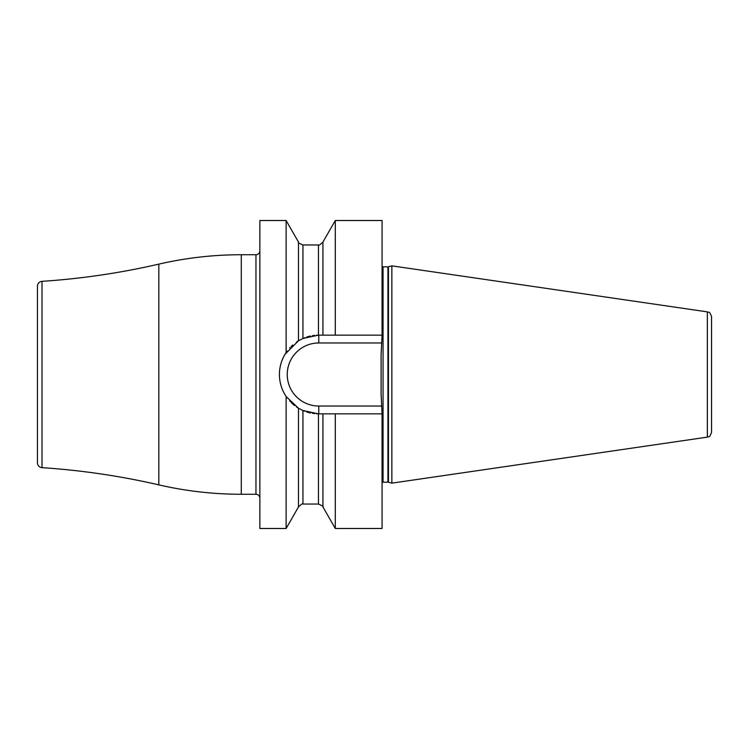 <?xml version="1.0" encoding="UTF-8"?>
<svg xmlns="http://www.w3.org/2000/svg" width="749" height="749" viewBox="0 0 749 749"><rect width="100%" height="100%" fill="white"/><g stroke="black" fill="none" stroke-linecap="round" stroke-linejoin="round"><path stroke-width="1.12" d="M279.48 376.597A39.351 39.351 0 0 1 279.48 372.403L279.424 374.5C279.443 366.607 281.68 359.295 286.118 352.545L286.118 220.515L259.866 220.515L259.866 528.485L286.118 528.485L286.118 396.455C281.68 389.705 279.443 382.393 279.424 374.5L279.424 374.949M296.445 342.096L298.486 340.786L298.486 242.058C297.671 242.461 299.16 243.425 302.952 244.96L302.952 338.473L298.486 340.786L284.966 354.361A39.351 39.351 0 0 1 287.148 351.084L287.129 351.112M284.077 355.934L283.927 356.224A39.351 39.351 0 0 1 284.442 355.269M282.982 358.134L282.158 360.091A39.351 39.351 0 0 1 282.982 358.134M281.708 361.271L281.427 362.085A39.351 39.351 0 0 0 281.212 362.778M280.819 364.108L280.313 366.158A39.351 39.351 0 0 1 280.819 364.108M279.929 368.227L279.649 370.315A39.351 39.351 0 0 1 279.929 368.227M259.866 250.821A3.914 3.914 0 0 1 255.961 254.735L241.29 254.735A366.626 366.626 0 0 0 158.835 264.125A733.252 733.252 0 0 1 42.019 281.334A4.887 4.887 0 0 0 37.45 286.212L37.45 462.788A4.887 4.887 0 0 0 42.019 467.666A733.252 733.252 0 0 1 158.835 484.875A366.626 366.626 0 0 0 241.29 494.265L255.961 494.265A3.914 3.914 0 0 1 259.866 498.179M382.074 220.515L382.074 335.149L335.299 335.149L335.299 220.515L382.074 220.515M335.299 528.485L322.931 506.942L322.931 413.851L335.299 413.851L335.299 528.485L382.074 528.485L382.074 413.851L318.774 413.851A39.351 39.351 0 0 1 316.481 413.785M279.929 380.773A39.351 39.351 0 0 1 279.649 378.685L279.649 378.741M280.753 384.658L280.819 384.892A39.351 39.351 0 0 1 280.313 382.842L280.454 383.451M282.982 390.866A39.351 39.351 0 0 1 282.158 388.909L282.429 389.592M285.369 395.303L285.846 396.052M302.952 244.96L318.456 244.96C318.559 245.822 320.057 244.848 322.931 242.058L322.931 335.149L335.299 335.149L318.456 335.149A39.351 39.351 0 0 0 316.481 335.215M382.074 335.149L381.101 355.082L381.101 393.918L382.074 413.851M314.505 413.617A39.351 39.351 0 0 1 312.539 413.354M310.582 412.989A39.351 39.351 0 0 1 306.725 411.959M304.824 411.295A39.351 39.351 0 0 1 302.512 410.33M298.682 408.336A39.351 39.351 0 0 1 296.417 406.885M292.737 404.001A39.351 39.351 0 0 1 291.118 402.494M290.088 401.436A39.351 39.351 0 0 1 289.648 400.968M287.148 397.916A39.351 39.351 0 0 1 284.966 394.639M281.764 387.87A39.351 39.351 0 0 1 281.427 386.915M289.648 348.032A39.351 39.351 0 0 1 290.181 347.461M291.118 346.506A39.351 39.351 0 0 1 292.737 344.999M296.417 342.115A39.351 39.351 0 0 1 298.682 340.664M302.512 338.67A39.351 39.351 0 0 1 304.824 337.705M306.725 337.041A39.351 39.351 0 0 1 310.582 336.011M312.539 335.646A39.351 39.351 0 0 1 314.505 335.383M381.138 352.976L381.166 352.348M381.166 396.652L381.147 396.174M381.101 394.564L381.101 393.965M318.774 413.851L318.774 406.033A31.533 31.533 0 0 1 287.242 374.5A31.533 31.533 0 0 1 318.774 342.967L381.756 342.967M322.931 506.942C323.952 506.764 322.463 505.8 318.456 504.04L318.456 413.851L302.952 410.527L298.486 408.214L286.258 396.661M302.952 338.473L318.456 335.149L318.456 244.96M302.952 410.527L302.952 504.04C302.971 503.122 301.482 504.086 298.486 506.942L298.486 408.214L296.445 406.904M292.765 404.029L294.535 405.499M388.45 482.234L391.858 483.142L391.858 265.858L388.45 266.766L388.45 482.234L387.945 482.169L387.945 266.831L388.45 266.766M707.365 311.874L707.365 437.126C708.769 435.749 709.041 439.204 711.55 432.295L711.55 316.705C709.041 309.796 708.769 313.251 707.365 311.874L391.858 265.858M255.961 254.735L255.961 494.265M241.29 254.735L241.29 494.265M158.835 264.125L158.835 484.875M42.019 281.334L42.019 467.666M318.774 342.967L318.774 335.149M381.756 406.033L318.774 406.033M382.074 266.569L383.057 266.831L383.057 482.169L382.074 482.431M322.931 242.058L335.299 220.515M302.952 504.04L318.456 504.04M298.486 242.058L286.118 220.515M298.486 506.942L286.118 528.485M383.057 266.831L387.945 266.831M383.057 482.169L387.945 482.169M707.365 437.126L391.858 483.142"/></g></svg>
